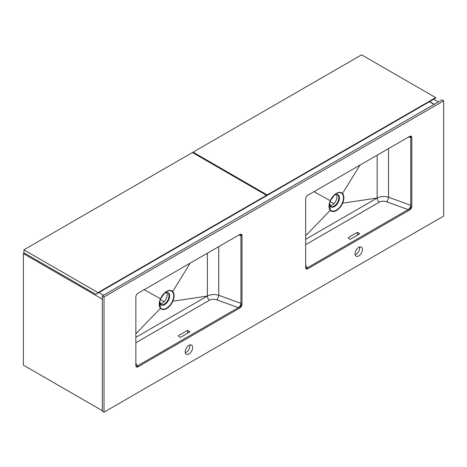 <?xml version="1.0" encoding="UTF-8"?>
<svg xmlns="http://www.w3.org/2000/svg" width="467" height="467" viewBox="0 0 467 467"><rect width="100%" height="100%" fill="white"/><g stroke="black" fill="none" stroke-linecap="round" stroke-linejoin="round"><path stroke-width="0.7" d="M136.136 366.648L240.931 306.142L240.931 234.165M329.965 205.684A6.754 3.899 120 0 0 332.206 205.036A6.754 3.899 120 0 0 336.421 194.5M377.155 155.184L377.155 198.02L342.632 203.168A10.508 6.065 120 0 0 342.632 193.642A10.508 6.065 120 0 0 330.274 200.775L334.792 194.698L336.333 193.612C338.861 192.241 340.852 192.316 342.305 193.852C343.91 195.994 343.91 199.065 342.305 203.063C340.852 206.28 338.861 208.656 336.333 210.197C333.812 211.574 331.821 211.493 330.367 209.957L329.323 204.172L330.356 200.763M160.146 303.731A6.754 3.899 120 0 0 162.388 303.083A6.754 3.899 120 0 0 166.608 292.54M207.342 253.231L207.342 296.06L172.813 301.215A10.508 6.065 120 0 0 172.813 291.682A10.508 6.065 120 0 0 160.455 298.816L164.974 292.745L166.521 291.659C169.042 290.281 171.033 290.363 172.486 291.898C174.098 294.035 174.098 297.105 172.486 301.11C171.033 304.321 169.042 306.696 166.521 308.243C163.993 309.615 162.002 309.539 160.549 308.004L159.504 302.213L160.537 298.81M358.744 255.898A5.254 3.035 120 0 0 362.17 251.269A5.254 3.035 120 0 0 361.37 247.061A5.254 3.035 120 0 0 358.744 247.317A5.254 3.035 120 0 0 355.311 251.947A5.254 3.035 120 0 0 356.117 256.155A5.254 3.035 120 0 0 358.744 255.898M355.124 254.684A5.254 3.035 120 0 0 355.982 254.305A5.254 3.035 120 0 0 359.596 246.938M188.925 353.939A5.254 3.035 120 0 0 192.357 349.31A5.254 3.035 120 0 0 191.552 345.101A5.254 3.035 120 0 0 188.925 345.364A5.254 3.035 120 0 0 185.492 349.993A5.254 3.035 120 0 0 186.298 354.202A5.254 3.035 120 0 0 188.925 353.939M185.306 352.725A5.254 3.035 120 0 0 186.164 352.346A5.254 3.035 120 0 0 189.777 344.985M136.043 366.484A3 1.734 120 0 0 136.919 366.198L238.806 307.368A3 1.734 120 0 0 240.931 303.696L240.931 235.064A3 1.734 120 0 0 240.744 234.16M187.757 330.315L189.876 331.932L180.326 337.443L178.201 335.831L187.757 330.315L187.757 333.158M305.862 268.437A3 1.734 120 0 0 306.731 268.151L408.625 209.327A3 1.734 120 0 0 410.75 205.649L410.75 137.018A3 1.734 120 0 0 410.557 136.119M359.695 233.885L350.145 239.402L348.02 237.791L357.576 232.274L359.695 233.885M102.314 295.973L102.314 411.176L104.013 412.157L443.65 216.069L443.65 100.866L441.951 99.885L102.314 295.973L104.013 296.954L104.013 412.157M443.65 100.866L104.013 296.954M305.675 267.538A3 1.734 120 0 0 306.294 268.916A3 1.734 120 0 0 307.794 268.764L409.687 209.94A3 1.734 120 0 0 411.806 206.262L411.806 137.631A3 1.734 120 0 0 411.188 136.259A3 1.734 120 0 0 409.687 136.405L307.794 195.229A3 1.734 120 0 0 305.675 198.907L305.675 267.538M135.856 365.585A3 1.734 120 0 0 136.475 366.957A3 1.734 120 0 0 137.975 366.811L239.869 307.981A3 1.734 120 0 0 241.994 304.309L241.994 235.677A3 1.734 120 0 0 241.369 234.3A3 1.734 120 0 0 239.869 234.452L137.975 293.276A3 1.734 120 0 0 135.856 296.954L135.856 365.585M238.631 235.164L240.931 235.409L240.575 234.183M135.967 366.303L137.391 365.924L135.856 363.262M135.856 337.332L207.342 296.06C210.681 294.333 214.481 294.07 218.731 295.278A3.602 0.8 110 0 1 216.98 299.878L238.333 307.642C239.91 306.568 240.779 305.138 240.931 303.346L218.731 295.278L218.731 246.652M172.486 291.898L190.168 263.143M160.549 298.792L144.163 289.703M160.455 298.816A10.508 6.065 120 0 0 160.455 308.348L135.856 333.777M160.549 308.004L160.455 308.348A10.508 6.065 120 0 0 172.813 301.215L172.486 301.11M164.974 292.745L164.974 292.745C163.719 293.562 162.242 295.582 160.543 298.798L159.504 302.213M408.45 137.117L410.75 137.362L410.394 136.136M305.786 268.256L307.21 267.877L305.675 265.221M305.675 239.291L377.155 198.02C380.5 196.286 384.294 196.029 388.55 197.237A3.602 0.8 110 0 1 386.793 201.837L408.152 209.601C409.728 208.527 410.598 207.091 410.75 205.305L388.55 197.237L388.55 148.605M342.305 193.852L359.987 165.096M329.323 204.172L330.362 200.757L313.982 191.657M330.274 200.775A10.508 6.065 120 0 0 330.274 210.308L305.675 235.73M330.367 209.957L330.274 210.308A10.508 6.065 120 0 0 342.632 203.168L342.305 203.063M334.792 194.698L334.792 194.698C333.537 195.521 332.06 197.541 330.362 200.757M357.576 232.274L357.576 235.111M305.955 268.601L410.75 208.101L410.75 136.119M438.344 101.969L433.674 99.273M434.31 104.299L429.64 101.602M102.314 410.686L23.35 365.095L23.35 253.569L24.307 253.015M103.586 295.237L98.916 292.54M102.314 299.16L23.35 253.569M434.1 104.421L429.43 101.724M265.022 196.642L435.688 98.105L435.688 97.615L361.604 54.843L193.064 152.154L193.064 152.89M435.688 97.615L267.147 194.926L193.064 152.154M267.147 194.926L267.147 195.416M329.749 205.211L330.519 205.655M330.07 201.475L333.911 203.694M266.511 195.784L266.511 195.294L192.427 152.522L23.881 249.827L23.881 252.77L95.84 294.315L266.511 195.784M266.511 195.294L97.965 292.599L23.881 249.827M97.965 292.599L97.965 293.089M159.936 303.258L160.701 303.702M160.251 299.522L164.092 301.735M329.533 203.192A7.023 4.057 120 0 0 334.477 206.566A7.023 4.057 120 0 0 339.445 197.967A7.023 4.057 120 0 0 334.477 195.101A7.023 4.057 120 0 0 334.045 195.369L334.448 195.118C336.316 194.412 337.314 194.29 337.448 194.751A6.754 3.899 -60 0 1 338.482 200.162A6.754 3.899 -60 0 1 334.068 206.11A6.754 3.899 -60 0 1 330.694 206.449L329.533 203.186M164.658 293.142A7.023 4.057 120 0 0 164.226 293.41L164.629 293.165C166.497 292.459 167.495 292.33 167.63 292.791A6.754 3.899 -60 0 1 168.663 298.203A6.754 3.899 -60 0 1 164.256 304.157A6.754 3.899 -60 0 1 160.876 304.49L159.714 301.233A7.023 4.057 120 0 0 164.658 304.612A7.023 4.057 120 0 0 169.626 296.008A7.023 4.057 120 0 0 164.658 293.142M216.98 299.878C214.184 298.968 211.685 299.078 209.49 300.211L135.856 342.72M386.793 201.837C383.997 200.927 381.504 201.032 379.309 202.164L305.675 244.679M306.731 268.151L307.794 268.764M410.75 137.018L411.806 137.631M410.75 205.649L411.806 206.262M408.625 209.327L409.687 209.94M136.919 366.198L137.975 366.811M240.931 235.064L241.994 235.677M240.931 303.696L241.994 304.309M238.806 307.368L239.869 307.981M207.342 296.06A3.602 2.078 -120 0 0 209.49 300.211M377.155 198.02A3.602 2.078 -120 0 0 379.309 202.164"/></g></svg>
